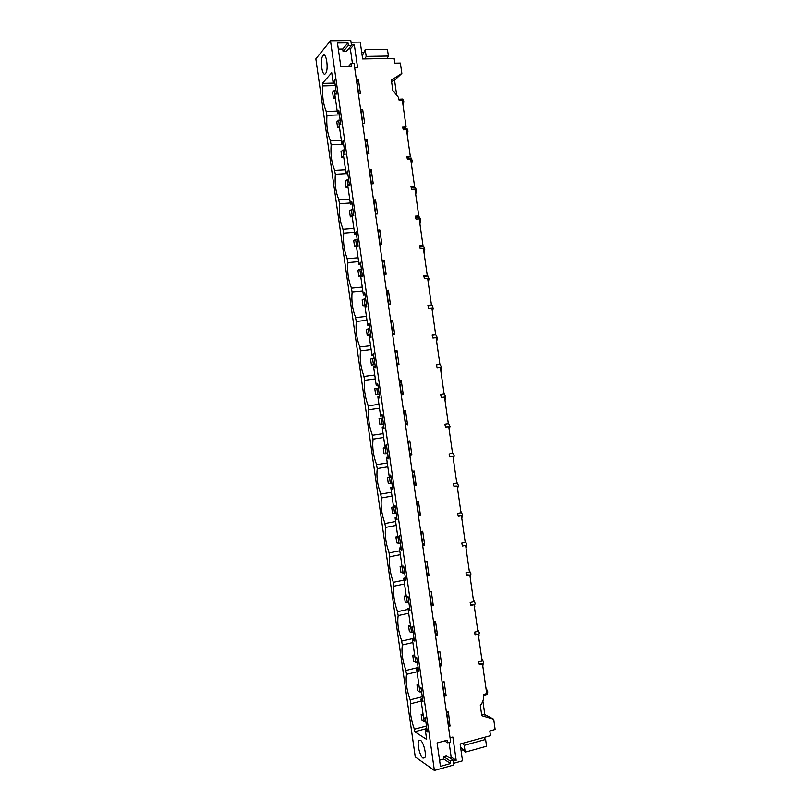 <?xml version="1.0" encoding="UTF-8"?>
<svg xmlns="http://www.w3.org/2000/svg" width="811" height="811" viewBox="0 0 811 811"><rect width="100%" height="100%" fill="white"/><g stroke="black" fill="none" stroke-linecap="round" stroke-linejoin="round"><path stroke-width="1.22" d="M330.493 40.763L434.382 770.45L415.262 756.947L315.854 58.879L330.493 40.763L350.808 40.55L351.498 45.406L348.355 45.446L347.99 42.861L342.718 49.025L343.083 51.559L348.355 45.446M351.041 42.202L360.246 42.101L362.639 58.95L394.146 58.412L394.825 63.177L400.37 63.065L401.84 73.395L394.572 80.238M361.706 52.411L363.916 52.38M325.515 73.568C322.251 77.826 319.605 59.416 322.95 55.706L322.971 55.675C326.225 51.164 328.952 69.776 325.586 73.487L325.515 73.568M384.1 428.431L382.072 414.218L380.592 415.921L378.798 403.341L377.875 396.802L379.771 398.049L377.744 383.836L376.284 385.671L374.489 373.08L373.567 366.552L375.442 367.667L373.415 353.444L371.975 355.411L370.181 342.83L369.258 336.291L371.114 337.275L369.096 323.052L367.667 325.15L364.95 306.031L366.795 306.882L364.768 292.649L363.358 294.89L360.642 275.76L362.466 276.48L360.439 262.257L359.05 264.619L356.323 245.49L358.138 246.078L356.11 231.845L354.742 234.349L352.015 215.209L353.799 215.665L351.781 201.432L350.433 204.068L347.706 184.928L349.47 185.253L347.443 171.02L346.115 173.787L343.388 154.648L345.141 154.84L343.114 140.597L341.806 143.496L339.079 124.357L340.813 124.418L338.785 110.174L337.498 113.205L334.771 94.066L336.484 93.995L334.456 79.752L333.656 82.398L334.821 82.367M383.674 428.461L382.174 427.052L383.867 426.799M426.464 726.007L414.36 729.201L414.725 731.735L426.657 739.46L425.217 729.312L427.316 732.009L425.299 717.816L423.636 718.201L420.909 699.102L422.997 701.677L420.98 687.475L419.328 687.992L416.611 668.893L418.679 671.336L416.661 657.133L415.029 657.772L412.312 638.683L414.36 640.984L412.333 626.781L410.731 627.562L408.004 608.463L410.042 610.632L408.014 596.43L406.423 597.342L403.706 578.233L405.713 580.281L403.696 566.068L402.124 567.112L399.397 548.013L401.394 549.919L399.367 535.706L397.816 536.882L395.099 517.773L397.066 519.557L395.048 505.344L393.507 506.652L390.79 487.543L392.747 489.185L390.72 474.972L389.209 476.412L386.482 457.303L388.418 458.813L386.401 444.6L384.901 446.172L382.174 427.052M414.36 729.201C410.832 719.286 409.616 710.791 410.731 703.715L421.193 701.059M422.298 696.761L410.184 699.832L410.731 703.715M410.184 699.832L409.737 698.666C406.554 689.218 405.49 681.108 406.554 674.336L405.561 669.308C402.388 660.002 401.323 651.882 402.368 644.958L401.374 639.94C398.231 630.776 397.167 622.655 398.181 615.569L397.197 610.571C394.065 601.549 393 593.419 393.994 586.181L393.011 581.203C389.898 572.323 388.834 564.182 389.807 556.782L388.834 551.835C385.742 543.086 384.667 534.936 385.62 527.383L384.647 522.456C381.575 513.85 380.501 505.689 381.434 497.984L380.46 493.068C377.409 484.603 376.345 476.442 377.247 468.576L376.274 463.679C373.242 455.356 372.178 447.185 373.06 439.167L372.087 434.29C369.086 426.11 368.012 417.929 368.873 409.748L367.91 404.892C364.92 396.853 363.835 388.662 364.676 380.329L363.723 375.493C360.753 367.596 359.668 359.395 360.49 350.899L359.537 346.094C356.576 338.329 355.502 330.128 356.303 321.47L355.34 316.685C352.41 309.062 351.335 300.851 352.106 292.041L351.153 287.276C348.243 279.795 347.169 271.573 347.919 262.602L346.966 257.857C344.077 250.518 342.992 242.286 343.722 233.162L342.779 228.438C339.9 221.241 338.826 212.999 339.535 203.723L338.582 199.009C335.734 191.954 334.649 183.712 335.338 174.274L334.396 169.58C331.567 162.666 330.482 154.414 331.141 144.824L330.209 140.151C327.391 133.379 326.306 125.117 326.945 115.365L326.012 110.712C323.224 104.082 322.129 95.81 322.748 85.905L322.393 83.361L334.923 83.046M333.656 82.398L333.179 82.915L331.729 72.737L322.393 83.361M422.997 758.133C419.905 756.308 416.783 743.444 418.75 740.676L420.463 740.301C423.524 741.933 426.748 754.99 424.761 757.788L422.997 758.133M347.99 42.861L337.467 42.983L340.802 66.451L351.315 66.249L350.95 63.663L354.093 63.603L450.642 741.984L447.611 742.805L444.631 740.94M434.382 770.45L453.907 764.966L453.217 760.12L450.196 760.971L443.435 756.491L446.415 755.67L453.217 760.12M447.611 742.805L447.246 740.23L437.109 742.977L440.444 766.375L450.561 763.536L450.196 760.971M351.498 45.406L346.185 51.519L343.083 51.559M453.673 763.293L462.513 760.809L460.131 744.011L490.473 735.699L489.803 730.954L495.146 729.495L493.686 719.205L481.775 715.697L480.315 705.418C482.981 702.214 484.076 698.545 483.599 694.419L486.722 693.618L482.504 663.976L479.108 663.368M440.596 394.551L444.114 394.045L440.596 394.551L441.366 397.471L444.529 397.015L448.331 423.727L444.823 424.265L445.594 427.184L448.757 426.698L452.558 453.4L449.051 453.978L449.821 456.897L452.974 456.37L456.775 483.072L453.268 483.691L454.048 486.6L457.191 486.042L460.993 512.745L457.495 513.393L458.266 516.303L461.418 515.705L465.21 542.407L461.723 543.096L462.493 545.996L465.636 545.367L469.427 572.059L465.95 572.799L466.72 575.688L469.853 575.029L473.644 601.721L470.167 602.492L470.938 605.381L474.07 604.682L477.861 631.363L474.394 632.174L475.165 635.064L478.287 634.334L482.079 661.016L478.612 661.867L479.382 664.746L482.504 663.976M444.114 394.045L440.312 367.332L437.139 367.748L436.369 364.828L439.886 364.362L436.095 337.64L432.912 338.025L432.141 335.095L435.669 334.679L431.868 307.957L428.684 308.302L427.914 305.372L431.442 304.987L427.64 278.254L424.457 278.568L423.677 275.628L427.225 275.284L423.423 248.551L420.23 248.835L419.449 245.895L422.997 245.581L419.196 218.848L416.002 219.092L415.222 216.152L418.77 215.878L414.968 189.145L411.765 189.348L410.984 186.398L414.543 186.175L410.741 159.432L407.538 159.605L406.757 156.645L410.325 156.462L406.514 129.709L403.31 129.851L402.52 126.891L406.098 126.739L402.286 99.986L399.073 100.098L398.292 97.127L392.838 90.437L391.368 80.127L401.84 73.395M351.356 44.412L354.275 44.372L350.362 48.863L348.466 48.893M354.681 67.769L357.6 67.708L354.275 44.372M356.313 79.214L358.371 79.164L357.509 81.789L356.678 81.81M358.32 93.346L360.378 93.285L358.371 79.164M360.611 109.404L362.659 109.333L361.28 112.344L362.791 122.958M362.618 123.536L364.676 123.454L362.659 109.333M364.899 139.593L366.957 139.502L365.558 142.381L367.069 153.036M366.917 153.715L368.964 153.614L366.957 139.502M369.198 169.773L371.245 169.661L369.826 172.408L371.347 183.114M371.205 183.904L373.253 183.773L371.245 169.661M373.496 199.952L375.544 199.81L374.104 202.436L375.635 213.181M375.503 214.074L377.551 213.922L375.544 199.81M377.784 230.131L379.832 229.969L378.372 232.453L379.913 243.249M379.801 244.243L381.839 244.07L379.832 229.969M382.082 260.29L384.12 260.108L382.65 262.47L384.191 273.317M384.09 274.412L386.127 274.219L384.12 260.108M386.371 290.46L388.408 290.257L386.918 292.477L388.469 303.375M388.388 304.571L390.415 304.358L388.408 290.257M390.669 320.619L392.696 320.396L391.186 322.484L392.747 333.422M392.676 334.73L394.704 334.497L392.696 320.396M394.957 350.778L396.984 350.524L395.454 352.491L397.025 363.47M396.964 364.889L398.992 364.626L396.984 350.524M399.255 380.927L401.273 380.653L399.732 382.488L401.293 393.517M401.263 395.038L403.28 394.754L401.273 380.653M403.543 411.076L405.561 410.782L407.568 424.873L405.571 423.524L404 412.505M407.832 441.214L409.849 440.9L411.856 454.991L409.839 453.511L408.278 442.542M409.839 455.326L411.856 454.991M412.12 471.353L414.137 471.019L416.144 485.11L414.107 483.498L412.546 472.57M414.127 485.454L416.144 485.11M416.408 501.492L418.425 501.127L420.433 515.218L418.375 513.475L416.824 502.607M418.415 515.593L420.433 515.218M420.696 531.621L422.703 531.235L424.711 545.327L422.632 543.451L421.091 532.624M422.703 545.722L424.711 545.327M424.984 561.749L426.991 561.334L428.999 575.425L426.9 573.418L425.37 562.652M426.991 575.84L428.999 575.425M429.272 591.868L431.28 591.432L433.277 605.523L431.168 603.384L429.637 592.669M431.28 605.959L433.277 605.523M433.561 621.986L435.558 621.53L437.565 635.611L435.436 633.35L433.915 622.676M435.568 636.077L437.565 635.611M437.849 652.095L439.846 651.618L441.843 665.699L439.694 663.307L438.183 652.683M439.846 666.186L441.843 665.699M442.127 682.203L444.124 681.706L446.131 695.787L443.962 693.263L442.451 682.69M444.134 696.294L446.131 695.787M446.415 712.311L448.402 711.784L449.923 725.581L448.219 723.219L446.719 712.687M448.422 726.392L450.409 725.865M450.044 737.807L452.862 737.047L456.167 760.302L451.149 757.038L449.294 757.555M453.359 761.093L456.167 760.302M362.385 57.155L362.345 55.797L365.214 49.572L387.435 49.268L388.398 56.05L366.187 56.415L365.021 58.909M387.161 58.534L388.398 56.05M425.217 729.312L426.87 728.876M420.909 699.102L422.572 698.687M416.611 668.893L418.273 668.497M412.312 638.683L413.975 638.298M408.004 608.463L409.677 608.098M403.706 578.233L405.378 577.888M399.397 548.013L401.07 547.678M395.099 517.773L396.772 517.469M390.79 487.543L392.473 487.249M386.482 457.303L388.165 457.029M376.284 385.671L376.821 385.57M371.975 355.411L373.668 355.208M367.667 325.15L369.36 324.958M363.358 294.89L365.062 294.717M359.05 264.619L360.753 264.467M354.742 234.349L356.445 234.207M350.433 204.068L352.136 203.956M346.115 173.787L347.828 173.686M341.806 143.496L343.519 143.415M337.498 113.205L339.211 113.145M358.513 92.88L357.002 82.306L357.509 81.789M333.179 82.915L334.892 82.874M335.237 93.559L336.413 93.529M358.259 92.88L359.587 93.306M356.364 79.61L357.986 79.569M322.748 85.905L335.278 85.571M337.194 111.077L326.397 111.462M338.329 49.076L342.718 49.025M350.95 63.663L348.558 66.299M352.461 63.633L350.362 48.863M391.591 81.718L394.511 79.843L396.508 93.894M365.214 49.572L366.187 56.415M481.541 714.025L484.856 714.998L482.88 701.079M398.921 99.216L402.793 99.013L403.787 101.466L403.138 105.977M451.149 757.038L449.071 742.41M439.562 760.201L443.789 759.025L443.435 756.491M461.033 750.378L463.122 749.8M450.561 763.536L443.789 759.025M493.686 719.205L484.796 714.582M483.802 737.523L485.607 739.49L486.57 746.252L465.19 752.192L464.227 745.37L485.607 739.49M448.361 725.997L449.923 725.581M447.621 711.987L446.476 712.747M485.86 687.606L487.735 691.753L487.492 694.348L486.681 694.551M462.473 743.373L464.227 745.37M460.364 745.674L460.699 746.992L465.19 752.192M425.816 729.687L426.941 729.383M448.047 723.787L448.848 723.574M424.224 718.556L425.359 718.262M417.026 671.792L406.554 674.336M414.725 731.735L426.819 728.531M406.098 126.739L404.801 127.783L402.864 127.864M326.945 115.365L339.454 114.898M341.37 140.425L330.584 140.921M339.556 123.89L340.732 123.85M362.537 122.968L363.936 123.485M337.974 112.729L339.14 112.688M360.966 111.898L361.787 111.867M360.662 109.759L362.274 109.708M403.097 128.746L406.99 128.533L407.984 131.027L407.335 135.447M410.325 156.462L407.061 157.506M331.141 144.824L343.631 144.226M345.547 169.763L334.781 170.371M343.874 154.222L345.05 154.161M366.815 153.056L368.275 153.654M342.293 143.06L343.459 143.01M365.244 141.986L366.065 141.945M364.95 139.908L366.562 139.837M407.274 158.267L411.187 158.033L412.191 160.568L411.522 164.917M414.543 186.175L411.258 187.148M335.338 174.274L346.094 173.645M349.723 199.1L338.978 199.82M348.193 184.553L349.359 184.482M371.103 183.134L372.614 183.813M346.611 173.392L347.777 173.321M369.522 172.064L370.343 172.013M369.238 170.057L370.85 169.965M411.441 187.777L415.384 187.544L416.398 190.119L415.719 194.376M418.77 215.878L415.455 216.79M339.535 203.723L350.271 202.983M353.9 228.428L343.165 229.27M352.511 214.874L353.677 214.793M375.381 213.202L376.943 213.972M350.93 203.713L352.086 203.632M373.8 202.132L374.621 202.081M373.526 200.195L375.138 200.084M415.607 217.287L419.581 217.044L420.595 219.659L419.905 223.836M422.997 245.581L419.642 246.422M343.722 233.162L354.448 232.311M358.077 257.756L347.361 258.709M356.83 245.196L357.996 245.094M379.66 243.27L381.271 244.121M355.238 234.034L356.404 233.943M378.088 232.21L378.899 232.139M377.814 230.334L379.416 230.202M419.763 246.787L423.778 246.544L424.792 249.2L424.092 253.296M427.225 275.284L423.839 276.054M347.919 262.602L358.624 261.639M362.253 287.084L351.548 288.148M361.148 275.507L362.304 275.395M383.938 273.337L385.59 274.27M359.557 264.356L360.723 264.244M382.366 262.277L383.177 262.196M382.103 260.463L383.704 260.321M423.92 276.277L427.965 276.034L428.999 278.731L428.279 282.745M431.442 304.987L428.026 305.686M352.106 292.041L362.801 290.967M366.42 316.402L355.745 317.577M365.467 305.818L366.623 305.696M388.216 303.395L389.909 304.409M363.875 294.667L365.031 294.545M386.644 292.335L387.455 292.254M386.391 290.591L387.993 290.429M428.056 305.767L432.162 305.524L433.196 308.261L432.466 312.194M435.669 334.679L432.222 335.308M356.303 321.47L366.977 320.284M370.597 345.719L359.932 347.007M369.775 336.119L370.931 335.987M392.494 333.453L393.305 333.362L394.227 334.548M368.194 324.968L369.35 324.836M390.922 322.393L391.733 322.302M390.679 320.72L392.281 320.538M435.659 334.608L437.393 337.781L436.653 341.634M434.666 334.953L435.213 334.801M439.886 364.362L436.409 364.93M360.49 350.899L371.154 349.602M374.773 375.027L364.129 376.436M374.094 366.42L375.25 366.268M396.772 363.5L397.583 363.399L398.536 364.686M372.502 355.269L373.658 355.127M395.2 352.45L396.011 352.349M394.967 350.839L396.559 350.636M439.846 364.048L441.589 367.302L440.839 371.073M364.676 380.329L375.321 378.909M378.94 404.334L368.316 405.855M378.402 396.721L379.558 396.559M401.05 393.548L401.861 393.436L402.844 394.815M399.478 382.498L400.289 382.386M399.255 380.947L400.847 380.734M441.366 397.451L444.529 397.015M444.033 393.477L445.786 396.822L445.026 400.502M368.873 409.748L379.497 408.217M383.116 433.642L372.502 435.264M382.721 427.012L383.867 426.839M405.328 423.595L406.139 423.474M405.125 410.842L404.557 412.424L403.746 412.535M381.129 415.861L382.285 415.688M445.574 427.012L448.757 426.698M448.219 422.916L449.983 426.333L449.213 429.931M373.06 439.167L383.664 437.514M387.283 462.939L376.689 464.683M387.029 457.292L388.175 457.11M409.596 453.633L410.407 453.501M409.393 440.971L408.835 442.451L408.024 442.583M385.448 446.151L386.594 445.969M409.829 455.255L411.41 455.001M449.77 456.573L452.974 456.37M452.406 452.335L454.18 455.843L453.4 459.361M377.247 468.576L387.84 466.822M391.46 492.236L380.876 494.092M391.338 487.583L392.494 487.381M413.874 483.67L414.685 483.528M413.651 471.1L413.113 472.478L412.302 472.62M389.756 476.432L390.902 476.239M414.117 485.353L415.698 485.079M453.967 486.124L457.191 486.042M456.583 481.764L458.377 485.343L457.586 488.78M381.434 497.984L392.007 496.109M395.626 521.524L385.073 523.49M395.656 517.854L396.802 517.651M418.152 513.698L418.952 513.545M417.918 501.218L416.57 502.648M394.065 506.713L395.21 506.51M418.395 515.451L419.976 515.157M458.164 515.674L461.418 515.705M460.77 511.183L462.574 514.843L461.773 518.199M385.62 527.383L396.184 525.406M399.803 550.811L389.26 552.889M399.965 548.135L401.11 547.912M422.419 543.725L423.23 543.563M422.176 531.337L420.848 532.675M398.373 536.994L399.519 536.77M422.683 545.539L424.254 545.235M462.361 545.225L465.636 545.367M464.956 540.592L466.771 544.343L465.95 547.607M389.807 556.782L400.35 554.683M403.969 580.098L393.436 582.288M404.273 578.405L405.419 578.162M426.698 573.742L427.498 573.58M426.424 561.455L425.126 562.702M402.692 567.264L403.827 567.031M426.961 575.628L428.532 575.303M466.548 574.766L469.853 575.029M469.133 570.001L470.968 573.833L470.137 577.027M393.994 586.181L404.517 583.971M408.136 609.375L397.623 611.676M408.582 608.666L409.717 608.422M430.965 603.759L431.766 603.587M430.682 591.564L429.394 592.719M407 597.535L408.136 597.281M431.239 605.705L432.81 605.361M470.735 604.307L474.07 604.682M473.32 599.41L475.155 603.323L474.313 606.425M398.181 615.569L408.693 613.248M413.975 638.267L401.81 641.065M412.89 638.926L414.026 638.662M435.233 633.776L436.044 633.594M434.929 621.672L433.662 622.736M411.309 627.795L412.444 627.532M435.527 635.783L437.088 635.429M474.922 633.837L478.287 634.334M477.497 628.809L479.352 632.803L478.5 635.824M402.368 644.958L412.86 642.525M418.131 667.514L405.997 670.454M417.199 669.187L418.334 668.913M439.511 663.783L440.312 663.591M439.167 651.78L437.94 652.743M415.617 658.056L416.753 657.782M439.805 665.861L441.366 665.486M481.683 658.208L483.549 662.283L482.677 665.223M421.507 699.437L422.643 699.153M443.779 693.79L444.58 693.587M443.394 681.889L442.208 682.75M419.926 688.306L421.061 688.022M444.083 695.929L445.644 695.534M334.882 93.934L334.375 90.335L335.957 90.295M335.349 98.131L333.433 98.192L332.591 92.261L334.375 90.335M333.433 98.192L335.105 96.428M339.201 124.245L338.623 120.16L340.194 120.099M339.566 127.783L337.66 127.864L336.808 121.934L338.623 120.16M337.66 127.864L339.353 126.242M343.509 154.546L342.86 149.984L344.442 149.913M343.793 157.435L341.877 157.537L341.036 151.596L342.86 149.984M341.877 157.537L343.59 156.057M347.828 184.837L347.108 179.809L348.689 179.718M348.01 187.077L346.104 187.199L345.263 181.269L347.108 179.809M346.104 187.199L347.838 185.861M352.136 215.128L351.356 209.623L352.927 209.512M352.227 216.719L350.332 216.851L349.48 210.921L351.356 209.623M350.332 216.851L352.086 215.675M356.485 245.398L355.603 239.438L357.164 239.306M356.445 246.351L354.549 246.514L353.708 240.583L355.603 239.438M354.549 246.514L356.445 245.398M362.264 275.051L360.692 275.203L359.841 269.242L361.412 269.1M360.672 275.983L358.776 276.156L357.925 270.235L359.841 269.242M358.776 276.156L360.692 275.203M366.501 304.845L364.94 305.007L364.088 299.046L365.649 298.884M366.582 305.423L362.993 305.808L362.152 299.877L364.088 299.046M362.993 305.808L364.94 305.007M370.739 334.619L369.177 334.801L368.326 328.84L369.887 328.668M370.799 335.034L367.211 335.45L366.369 329.519L368.326 328.84M367.211 335.45L369.177 334.801M374.976 364.403L373.425 364.595L372.573 358.634L374.135 358.442M375.017 364.626L371.438 365.092L370.586 359.161L372.573 358.634M371.438 365.092L373.425 364.595M379.213 394.166L377.662 394.389L376.811 388.428L378.372 388.216M379.224 394.227L375.655 394.724L374.814 388.793L376.811 388.428M375.655 394.724L377.662 394.389M383.461 423.94L381.9 424.173L381.058 418.212L382.61 417.989M381.9 424.173L379.872 424.356L379.031 418.425L381.058 418.212M382.599 417.898L379.031 418.425M387.699 453.704L386.148 453.957L385.296 447.996L386.847 447.753M386.148 453.957L384.09 453.978L383.248 448.047L385.296 447.996M386.806 447.49L383.248 448.047M391.936 483.468L390.385 483.731L389.533 477.77L391.084 477.507M390.385 483.731L388.307 483.599L387.465 477.679L389.533 477.77M391.024 477.071L387.465 477.679M396.163 513.221L394.622 513.505L393.771 507.544L395.322 507.27M394.622 513.505L392.524 513.211L391.683 507.291L393.771 507.544M395.231 506.652L391.683 507.291M400.401 542.975L398.86 543.269L398.008 537.318L399.559 537.024M398.86 543.269L396.741 542.833L395.9 536.902L398.008 537.318M397.765 536.547L395.9 536.902M404.638 572.718L403.097 573.032L402.256 567.153M403.097 573.032L400.958 572.434L400.117 566.514L402.114 567.041M401.982 566.139L400.117 566.514M408.876 602.461L407.335 602.796L406.564 597.383M407.335 602.796L405.176 602.046L404.334 596.126L406.341 596.795M406.189 595.72L404.334 596.126M413.103 632.195L411.572 632.55L410.873 627.623M411.572 632.55L409.383 631.637L408.541 625.727L410.579 626.538M410.407 625.301L408.541 625.727M417.341 661.938L415.81 662.303L415.171 657.843M415.81 662.303L413.6 661.239L412.758 655.318L414.816 656.281M414.614 654.882L412.758 655.318M421.578 691.661L420.047 692.047L419.48 688.063M420.047 692.047L417.817 690.83L416.976 684.91L419.054 686.025M418.831 684.454L416.976 684.91M425.805 721.395L424.275 721.79L423.778 718.282M424.275 721.79L422.024 720.421L421.183 714.501L423.281 715.758M423.038 714.025L421.183 714.501M324.897 55.675L322.95 55.706M483.701 695.321L487.492 694.348M420.362 740.24L418.75 740.676M465.919 547.415L466.437 547.313M470.106 576.834L470.654 576.722M474.293 606.253L474.861 606.131M478.48 635.672L479.068 635.54M482.657 665.091L483.285 664.939"/></g></svg>
